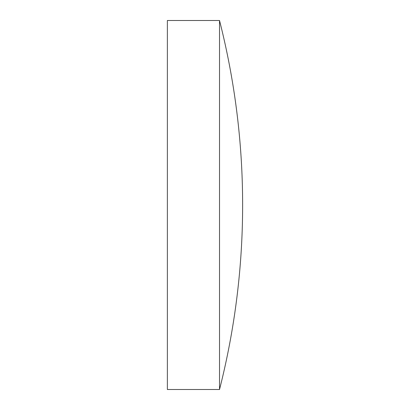 <?xml version="1.0" encoding="UTF-8"?>
<svg xmlns="http://www.w3.org/2000/svg" width="410" height="410" viewBox="0 0 410 410"><rect width="100%" height="100%" fill="white"/><g stroke="black" fill="none" stroke-linecap="round" stroke-linejoin="round"><path stroke-width="0.61" d="M219.519 20.5L167.372 20.5L167.372 389.5L219.519 389.5A748.168 748.168 0 0 0 219.519 20.5L219.519 389.5"/></g></svg>
